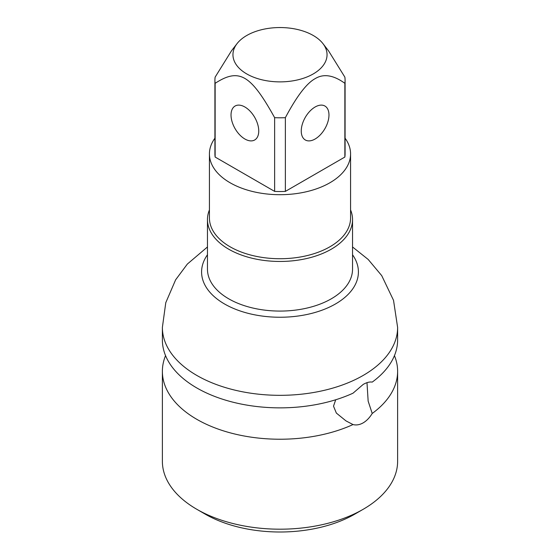 <?xml version="1.0" encoding="UTF-8"?>
<svg xmlns="http://www.w3.org/2000/svg" width="560" height="560" viewBox="0 0 560 560"><rect width="100%" height="100%" fill="white"/><g stroke="black" fill="none" stroke-linecap="round" stroke-linejoin="round"><path stroke-width="0.84" d="M165.557 355.635A117.621 67.907 0 0 0 162.379 371.315L162.379 461.279A117.621 67.907 0 0 0 196.826 509.299L205.142 514.101A105.861 61.117 0 0 0 354.858 514.101L363.174 509.299L354.858 514.101M196.826 509.299A117.621 67.907 0 0 0 363.174 509.299L363.174 509.299A117.621 67.907 0 0 0 397.621 461.279L397.621 371.315A117.621 67.907 0 0 0 394.443 355.635M366.989 382.676L368.151 401.135L372.218 413.469A117.621 67.907 0 0 0 397.621 371.315M372.218 413.469C369.614 417.725 366.597 420.854 363.174 422.863C359.709 424.83 356.321 425.397 353.01 424.564L345.961 420.882L336.35 413.07L333.515 406.161L335.72 399.756M162.379 371.315A117.621 67.907 0 0 0 196.826 419.335A117.621 67.907 0 0 0 353.01 424.564M196.826 387.968A117.621 67.907 0 0 0 353.01 393.197L363.174 384.447C366.597 382.459 369.614 381.682 372.218 382.102A117.621 67.907 0 0 0 397.621 339.955L397.621 327.418A117.621 67.907 0 0 1 363.174 375.438A117.621 67.907 0 0 1 196.826 375.438A117.621 67.907 0 0 1 162.379 327.418L162.379 339.955A117.621 67.907 0 0 0 196.826 387.968M207.466 269.199A72.534 41.874 0 0 0 252.245 307.888A72.534 41.874 0 0 0 331.289 298.809A72.534 41.874 180 0 0 352.534 269.199L352.534 219.583A72.534 41.874 180 0 1 331.289 249.193A72.534 41.874 0 0 1 252.245 258.272A72.534 41.874 0 0 1 207.466 219.583L207.466 269.199M350.574 209.909A72.534 41.874 180 0 1 352.534 219.583M209.426 209.909A72.534 41.874 0 0 0 207.466 219.583M209.426 153.951L209.426 217.98A70.574 40.747 0 0 0 252.994 255.626A70.574 40.747 0 0 0 329.903 246.792A70.574 40.747 180 0 0 350.574 217.98L350.574 153.951A70.574 40.747 180 0 1 329.903 182.763A70.574 40.747 180 0 1 252.994 191.597A70.574 40.747 180 0 1 209.426 153.951A70.574 40.747 180 0 1 214.914 138.201M345.086 138.201A70.574 40.747 180 0 1 350.574 153.951M215.138 83.314C239.05 67.802 250.621 74.354 274.638 117.67A65.086 37.576 0 0 0 285.362 117.67C296.765 96.229 306.677 83.23 315.112 78.673C323.505 73.486 333.417 75.033 344.862 83.314A65.086 37.576 0 0 0 345.086 80.22L345.086 153.951A65.086 37.576 180 0 1 344.862 157.045L285.362 191.401A65.086 37.576 180 0 1 274.638 191.401L215.138 157.045A65.086 37.576 180 0 1 214.914 153.951L214.914 80.22A65.086 37.576 0 0 0 215.138 83.314L215.138 157.045M344.862 83.314L344.862 157.045M285.362 117.67L285.362 191.401M328.972 115.003A19.607 11.319 120 0 0 324.912 106.029A19.607 11.319 120 0 0 309.806 111.279A19.607 11.319 120 0 0 301.252 131.005A19.607 11.319 120 0 0 305.312 139.979A19.607 11.319 120 0 0 320.418 134.729A19.607 11.319 120 0 0 328.972 115.003M214.914 80.22A65.086 37.576 0 0 1 215.138 77.126L231.476 50.82L237.048 43.624A47.047 27.167 180 0 1 246.729 35.504A47.047 27.167 180 0 1 322.952 43.624A47.047 27.167 180 0 1 313.271 73.92A47.047 27.167 180 0 1 253.316 77.084A47.047 27.167 180 0 1 237.048 43.624M345.086 80.22A65.086 37.576 0 0 0 344.862 77.126L328.524 50.82L322.952 43.624M274.638 117.67L274.638 191.401M231.028 115.003A19.607 11.319 60 0 1 235.088 106.029A19.607 11.319 60 0 1 250.194 111.279A19.607 11.319 60 0 1 258.748 131.005A19.607 11.319 60 0 1 254.688 139.979A19.607 11.319 60 0 1 239.582 134.729A19.607 11.319 60 0 1 231.028 115.003M352.534 254.772A78.414 45.276 180 0 1 335.447 303.982A78.414 45.276 0 0 1 236.53 309.652A78.414 45.276 0 0 1 207.466 254.772M352.534 246.96L368.193 259.462L381.731 275.639L393.526 300.321L397.621 327.418M207.466 246.96L187.348 264.061L175.623 279.818L165.774 302.701L162.379 327.418"/></g></svg>
